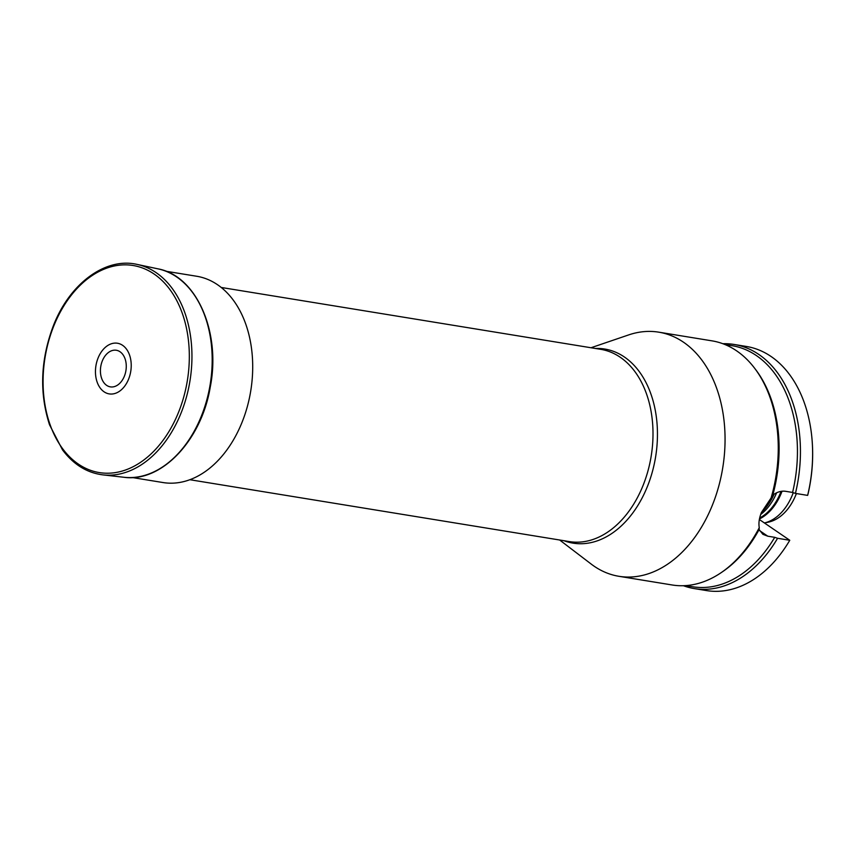 <?xml version="1.0" encoding="UTF-8"?>
<svg xmlns="http://www.w3.org/2000/svg" width="855" height="855" viewBox="0 0 855 855"><rect width="100%" height="100%" fill="white"/><g stroke="black" fill="none" stroke-linecap="round" stroke-linejoin="round"><path stroke-width="1.28" d="M102.279 361.013A18.553 12.75 99.3 0 1 124.67 357.775A18.553 12.75 99.3 0 1 113.084 386.888A18.553 12.75 99.3 0 1 102.279 361.013M98.036 358.117A25.661 17.634 99.3 0 1 129.009 353.649A25.661 17.634 99.3 0 1 112.978 393.92A25.661 17.634 99.3 0 1 98.036 358.117M591.008 347.75L628.66 334.914A123.686 84.976 99.3 0 1 658.745 332.168A123.686 84.976 99.3 0 1 717.879 489.274A123.686 84.976 99.3 0 1 712.621 504.568A123.686 84.976 99.3 0 1 618.945 576.302A123.686 84.976 99.3 0 1 591.286 564.14L559.662 540.007M658.745 332.168L711.959 340.846A123.686 84.976 99.3 0 1 754.527 368.11A123.686 84.976 99.3 0 1 771.092 497.952L761.41 512.498A123.686 84.976 -80.7 0 1 761.388 512.551C759.165 518.173 758.46 523.207 759.272 527.653A123.686 84.976 99.3 0 1 721.182 572.647A123.686 84.976 99.3 0 1 672.158 584.98L618.945 576.302M759.272 527.653L759.09 529.544A122.137 83.918 99.3 0 1 722.732 571.589L721.182 572.647M754.527 368.11L755.66 369.606A122.137 83.918 99.3 0 1 772.792 495.109L771.092 497.952M724.933 344.522L731.966 345.666A122.137 83.918 99.3 0 1 792.574 492.448L785.627 491.315C781.352 490.695 777.077 491.967 772.792 495.109M759.09 529.544L762.895 534.322L767.769 536.192L774.716 537.325A122.137 83.918 99.3 0 1 692.657 586.754L685.625 585.611M727.755 345.142L729.625 344.725A122.789 84.367 -80.7 0 0 724.655 344.415M722.87 343.721A123.686 84.976 -80.7 0 1 734.135 344.458A123.686 84.976 -80.7 0 1 795.439 493.399L792.574 492.448M683.423 585.718A123.686 84.976 -80.7 0 0 694.335 588.593A123.686 84.976 -80.7 0 0 777.58 538.287L774.716 537.325M812.218 441.746L812.25 442.27A122.137 83.918 99.3 0 1 808.167 493.399L807.633 495.387A123.686 84.976 99.3 0 0 812.218 441.746A123.686 84.976 99.3 0 0 746.33 346.446L734.135 344.458M777.58 538.287L789.774 540.274A123.686 84.976 99.3 0 1 706.529 590.581L694.335 588.593M795.439 493.399L807.633 495.387M796.39 493.559A47.805 32.853 99.3 0 1 768.217 522.191L764.423 522.971M793.258 492.672A49.462 33.986 99.3 0 1 764.413 522.961M782.036 491.23A49.462 33.986 99.3 0 1 759.464 518.953M781.043 491.369A49.013 33.676 99.3 0 1 759.668 518.012M776.618 492.801A49.013 33.676 99.3 0 1 760.683 514.464M774.085 494.211A49.932 34.307 99.3 0 1 761.463 512.369M789.774 540.274L759.358 519.509M165.934 271.249L196.671 276.251A104.513 71.809 99.3 0 1 217.533 284.726A104.513 71.809 99.3 0 1 247.277 406.777A104.513 71.809 99.3 0 1 163.038 482.551L132.301 477.539M137.142 264.419A106.672 73.295 99.3 0 1 189.938 381.052A106.672 73.295 99.3 0 1 102.835 474.867C86.954 472.858 73.519 464.532 62.511 449.89L49.515 424.753C39.266 392.851 40.527 359.902 53.299 325.905C69.544 283.646 105.443 256.97 137.142 264.419L157.897 268.833A105.657 72.59 99.3 0 1 210.191 384.344A105.657 72.59 99.3 0 1 123.911 477.272L102.835 474.867M53.641 326.332A104.919 72.087 99.3 0 1 180.266 308.067A104.919 72.087 99.3 0 1 114.752 472.687A104.919 72.087 99.3 0 1 53.641 326.332M189.885 479.719L569.43 541.6A97.395 66.925 -80.7 0 0 643.206 485.116A97.395 66.925 -80.7 0 0 620.217 357.24A97.395 66.925 -80.7 0 0 600.776 349.342L221.231 287.462M595.411 348.466A98.336 67.566 99.3 0 1 647.556 486.11A98.336 67.566 99.3 0 1 564.065 540.734M767.769 536.192L759.593 530.613M157.897 268.833C196.586 275.716 221.189 332.285 210.245 387.144C201.449 440.4 161.424 482.733 123.911 477.272"/></g></svg>
